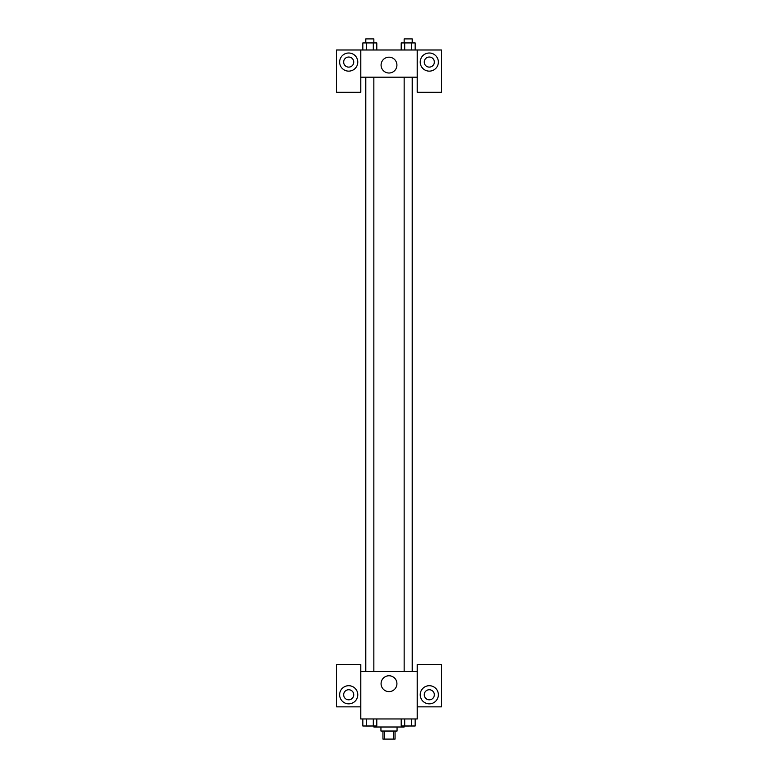 <?xml version="1.0" encoding="UTF-8"?>
<svg xmlns="http://www.w3.org/2000/svg" width="778" height="778" viewBox="0 0 778 778"><rect width="100%" height="100%" fill="white"/><g stroke="black" fill="none" stroke-linecap="round" stroke-linejoin="round"><path stroke-width="1.17" d="M393.512 731.038L393.512 739.1L382.951 739.1L382.951 731.038M393.512 739.1L395.049 739.1L395.049 731.038M397.062 727.012L397.062 731.038L380.938 731.038L380.938 727.012M384.488 731.038L384.488 739.1M373.887 726L373.887 727.012L404.113 727.012L404.113 726M417.212 706.862L441.389 706.862L441.389 664.548L417.212 664.548L417.212 718.95L360.788 718.95L360.788 664.548L336.611 664.548L336.611 706.862L360.788 706.862M348.7 703.837A9.064 9.064 0 0 1 340.852 690.242A9.064 9.064 0 0 1 356.557 690.242A9.064 9.064 0 0 1 348.7 703.837M343.662 694.773A5.038 5.038 0 0 1 348.7 689.736A5.038 5.038 0 0 1 353.737 694.773A5.038 5.038 0 0 1 348.7 699.811A5.038 5.038 0 0 1 343.662 694.773M381.074 683.687A7.926 7.926 0 0 1 392.958 676.821A7.926 7.926 0 0 1 392.958 690.553A7.926 7.926 0 0 1 381.074 683.687M417.212 671.599L360.788 671.599M429.3 703.837A9.064 9.064 0 0 1 421.443 690.242A9.064 9.064 0 0 1 437.148 690.242A9.064 9.064 0 0 1 429.3 703.837M424.263 694.773A5.038 5.038 0 0 1 429.3 689.736A5.038 5.038 0 0 1 434.338 694.773A5.038 5.038 0 0 1 429.3 699.811A5.038 5.038 0 0 1 424.263 694.773M412.214 671.599L412.214 77.187M373.848 77.187L373.848 671.599M417.212 77.187L417.212 92.3L441.389 92.3L441.389 49.986L417.212 49.986L417.212 77.187L360.788 77.187L360.788 92.3L336.611 92.3L336.611 49.986L360.788 49.986L360.788 77.187M353.737 62.075A5.038 5.038 0 0 1 348.7 67.112A5.038 5.038 0 0 1 343.662 62.075A5.038 5.038 0 0 1 348.7 57.037A5.038 5.038 0 0 1 353.737 62.075M348.7 71.138A9.064 9.064 0 0 1 340.852 57.543A9.064 9.064 0 0 1 356.557 57.543A9.064 9.064 0 0 1 348.7 71.138M434.338 62.075A5.038 5.038 0 0 1 426.782 66.431A5.038 5.038 0 0 1 426.782 57.708A5.038 5.038 0 0 1 434.338 62.075M429.3 71.138A9.064 9.064 0 0 1 421.443 57.543A9.064 9.064 0 0 1 437.148 57.543A9.064 9.064 0 0 1 429.3 71.138M417.212 49.986L360.788 49.986M381.074 65.099A7.926 7.926 0 0 1 392.958 58.233A7.926 7.926 0 0 1 392.958 71.955A7.926 7.926 0 0 1 381.074 65.099M415.16 49.986L415.16 42.926L401.205 42.926L401.205 49.986M411.669 42.926L411.669 49.986M404.696 42.926L404.696 49.986M404.152 42.926L404.152 38.9L412.214 38.9L412.214 42.926M376.795 49.986L376.795 42.926L362.84 42.926L362.84 49.986M373.304 42.926L373.304 49.986M366.331 42.926L366.331 49.986M365.786 42.926L365.786 38.9L373.848 38.9L373.848 42.926M415.16 718.95L415.16 726L401.205 726L401.205 718.95M411.669 718.95L411.669 726M404.696 718.95L404.696 726M412.214 726L404.152 726.039M376.795 718.95L376.795 726L362.84 726L362.84 718.95M373.304 718.95L373.304 726M366.331 718.95L366.331 726M373.848 726L365.786 726.039M404.152 671.599L404.152 77.187M365.786 77.187L365.786 671.599"/></g></svg>
